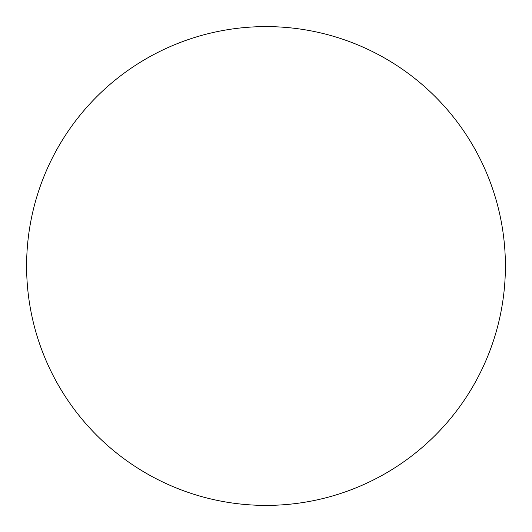 <?xml version="1.0" encoding="UTF-8"?>
<svg xmlns="http://www.w3.org/2000/svg" width="532" height="532" viewBox="0 0 532 532"><rect width="100%" height="100%" fill="white"/><g stroke="black" fill="none" stroke-linecap="round" stroke-linejoin="round"><path stroke-width="0.8" d="M266 26.6A239.4 239.4 0 0 1 505.4 266A239.4 239.4 0 0 1 266 505.4A239.4 239.4 0 0 1 26.6 266A239.4 239.4 0 0 1 266 26.6M26.6 266A239.4 239.4 0 0 0 266 505.4A239.4 239.4 0 0 0 505.4 266A239.4 239.4 0 0 0 266 26.6A239.4 239.4 0 0 0 26.6 266"/></g></svg>

